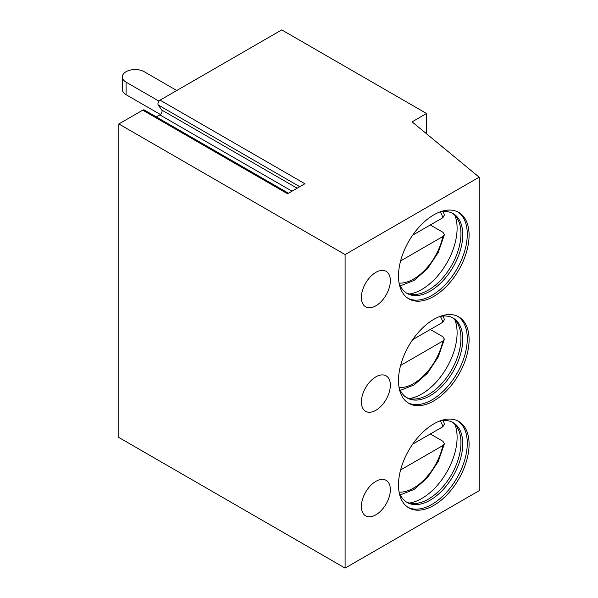 <?xml version="1.0" encoding="UTF-8"?>
<svg xmlns="http://www.w3.org/2000/svg" width="598" height="598" viewBox="0 0 598 598"><rect width="100%" height="100%" fill="white"/><g stroke="black" fill="none" stroke-linecap="round" stroke-linejoin="round"><path stroke-width="0.9" d="M160.092 100.135L304.898 183.743L287.556 193.752L142.75 110.152L118.838 123.95L118.838 437.467L345.098 568.1L479.162 490.696L479.162 177.18L412.074 121.865L426.553 113.5L281.748 29.9L160.092 100.135A3.072 1.772 -60 0 0 158.208 104.979L161.766 110.039A3.072 1.772 -60 0 1 159.883 114.891L156.317 116.946M142.75 110.152A3.072 1.772 -60 0 1 144.282 109.995L288.453 193.236M118.838 123.95L345.098 254.584L479.162 177.18M426.553 133.803L426.553 113.5M345.098 568.1L345.098 254.584M469.086 444.262A49.918 28.816 -60 0 1 447.297 494.494A49.918 28.816 -60 0 1 408.83 507.866A49.918 28.816 -60 0 1 398.492 485.015A49.918 28.816 -60 0 1 420.282 434.783A49.918 28.816 -60 0 1 458.748 421.411A49.918 28.816 -60 0 1 469.086 444.262M375.873 514.803A20.482 11.825 120 0 0 389.246 496.759A20.482 11.825 120 0 0 386.106 480.344A20.482 11.825 120 0 0 375.873 481.36A20.482 11.825 120 0 0 362.493 499.405A20.482 11.825 120 0 0 365.632 515.82A20.482 11.825 120 0 0 375.873 514.803M469.086 339.754A49.918 28.816 -60 0 1 447.297 389.993A49.918 28.816 -60 0 1 408.83 403.366A49.918 28.816 -60 0 1 398.492 380.515A49.918 28.816 -60 0 1 420.282 330.275A49.918 28.816 -60 0 1 458.748 316.903A49.918 28.816 -60 0 1 469.086 339.754M375.873 410.295A20.482 11.825 120 0 0 389.246 392.251A20.482 11.825 120 0 0 386.106 375.843A20.482 11.825 120 0 0 375.873 376.852A20.482 11.825 120 0 0 362.493 394.904A20.482 11.825 120 0 0 365.632 411.312A20.482 11.825 120 0 0 375.873 410.295M469.086 235.253A49.918 28.816 -60 0 1 447.297 285.485A49.918 28.816 -60 0 1 408.83 298.858A49.918 28.816 -60 0 1 398.492 276.007A49.918 28.816 -60 0 1 420.282 225.775A49.918 28.816 -60 0 1 458.748 212.402A49.918 28.816 -60 0 1 469.086 235.253M375.873 305.795A20.482 11.825 120 0 0 389.246 287.743A20.482 11.825 120 0 0 386.106 271.335A20.482 11.825 120 0 0 375.873 272.352A20.482 11.825 120 0 0 362.493 290.396A20.482 11.825 120 0 0 365.632 306.804A20.482 11.825 120 0 0 375.873 305.795M457.829 420.917A49.918 28.816 120 0 1 467.277 443.215A49.918 28.816 -60 0 1 446.078 492.819A49.918 28.816 -60 0 1 407.948 507.321M398.963 491.384A46.076 26.604 -60 0 0 407.133 502.455A46.076 26.604 -60 0 0 442.64 490.113A46.076 26.604 -60 0 0 462.755 443.738A46.076 26.604 120 0 0 453.209 422.644A46.076 26.604 120 0 0 439.545 421.104M452.29 422.158A46.076 26.604 120 0 1 457.141 427.249A46.076 26.604 120 0 1 460.946 442.692A46.076 26.604 -60 0 1 413.083 503.553A46.076 26.604 -60 0 1 406.244 501.901M409.383 503.045A49.918 28.816 -60 0 0 457.104 437.34A49.918 28.816 120 0 0 454.846 424.303M443.245 420.544L444.381 424.124L442.849 426.74L412.687 444.15L430.298 433.984L442.969 441.302L444.404 443.701L442.849 445.555L400.6 469.946M457.829 316.409A49.918 28.816 120 0 1 467.277 338.715A49.918 28.816 -60 0 1 446.078 388.319A49.918 28.816 -60 0 1 407.948 402.813M398.963 386.884A46.076 26.604 -60 0 0 407.133 397.947A46.076 26.604 -60 0 0 442.64 385.605A46.076 26.604 -60 0 0 462.755 339.23A46.076 26.604 120 0 0 453.209 318.143A46.076 26.604 120 0 0 439.545 316.604M452.29 317.65A46.076 26.604 120 0 1 457.141 322.741A46.076 26.604 120 0 1 460.946 338.191A46.076 26.604 -60 0 1 413.083 399.053A46.076 26.604 -60 0 1 406.244 397.393M409.383 398.537A49.918 28.816 -60 0 0 457.104 332.839A49.918 28.816 120 0 0 454.846 319.795M443.245 316.036L444.381 319.624L442.849 322.232L412.687 339.649L430.298 329.483L442.969 336.794L444.404 339.201L442.849 341.047L400.6 365.438M457.829 211.909A49.918 28.816 120 0 1 467.277 234.207A49.918 28.816 -60 0 1 446.078 283.811A49.918 28.816 -60 0 1 407.948 298.305M398.963 282.376A46.076 26.604 -60 0 0 407.133 293.446A46.076 26.604 -60 0 0 442.64 281.097A46.076 26.604 -60 0 0 462.755 234.73A46.076 26.604 120 0 0 453.209 213.636A46.076 26.604 120 0 0 439.545 212.096M452.29 213.142A46.076 26.604 120 0 1 457.141 218.233A46.076 26.604 120 0 1 460.946 233.683A46.076 26.604 -60 0 1 413.083 294.545A46.076 26.604 -60 0 1 406.244 292.893M409.383 294.029A49.918 28.816 -60 0 0 457.104 228.331A49.918 28.816 120 0 0 454.846 215.287M443.245 211.528L444.381 215.116L442.849 217.732L412.687 235.141L430.298 224.975L442.969 232.293L444.404 234.693L442.849 236.539L400.6 260.93M158.971 101.144L126.081 82.15L126.081 94.693A12.797 7.393 180 0 1 122.328 89.468L122.328 76.925A12.797 7.393 0 0 0 126.081 82.15M176.761 90.515L144.178 71.7A12.797 7.393 0 0 0 130.229 70.101A12.797 7.393 0 0 0 122.328 76.925M160.406 114.51L126.081 94.693M159.883 114.891L292.018 191.173M161.766 110.039L297.161 188.206M158.208 104.979L299.762 186.703M399.202 492.132A42.877 24.757 120 0 0 442.849 445.555M442.849 426.74A42.877 24.757 120 0 0 440.3 420.947M399.202 387.624A42.877 24.757 120 0 0 442.849 341.047M442.849 322.232A42.877 24.757 120 0 0 440.3 316.439M399.202 283.116A42.877 24.757 120 0 0 442.849 236.539M442.849 217.732A42.877 24.757 120 0 0 440.3 211.931M400.331 494.875L414.137 489.418L427.533 477.66L438.229 461.499L444.404 443.701M400.331 390.374L414.137 384.918L427.533 373.159L438.229 356.999L444.404 339.201M400.331 285.866L414.137 280.41L427.533 268.651L438.229 252.491L444.404 234.693"/></g></svg>
